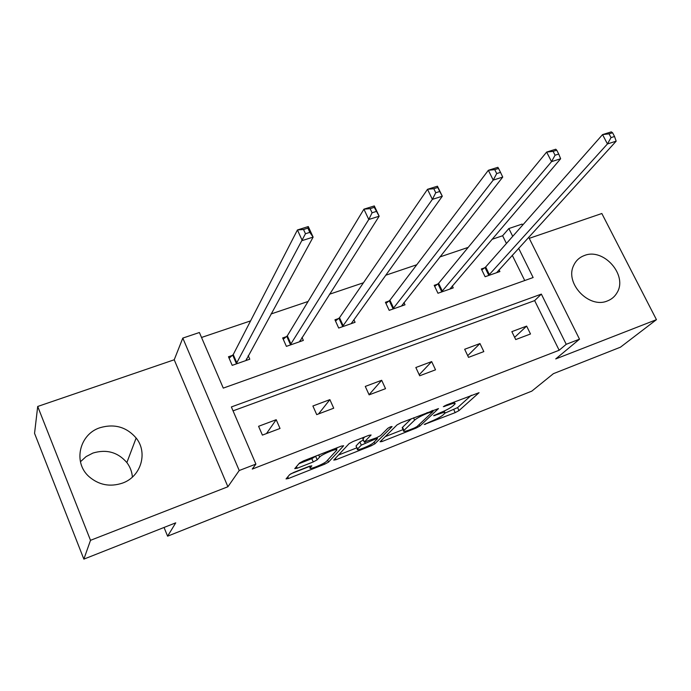 <?xml version="1.0" encoding="UTF-8"?>
<svg xmlns="http://www.w3.org/2000/svg" width="691" height="691" viewBox="0 0 691 691"><rect width="100%" height="100%" fill="white"/><g stroke="black" fill="none" stroke-linecap="round" stroke-linejoin="round"><path stroke-width="1.04" d="M424.179 424.507L455.196 412.631L459.014 410.592L479.053 392.687L446.256 405.064L443.337 406.688L448.761 404.9C453.469 403.129 455.568 402.801 455.075 403.907L452.933 405.954C450.29 408.079 446.084 410.333 440.314 412.708L433.603 415.732L438.845 414.056C443.492 412.302 445.574 411.957 445.108 413.019L443.069 414.963C440.521 417.01 436.418 419.204 430.752 421.536L424.179 424.507M80.441 461.735L86.107 456.587L92.965 453.046C106.569 449.02 117.867 452.199 126.868 462.581C130.133 466.909 131.972 471.746 132.396 477.084M100.014 427.712C114.49 423.523 126.531 426.96 136.144 438.016C148.133 452.657 141.102 476.669 122.419 483.13C109.964 487.215 98.83 485.039 89.001 476.609C72.762 462.339 79.439 434.155 100.014 427.712M584.396 255.523C603.606 247.516 628.076 275.329 617.011 292.759C614.809 296.586 611.621 299.315 607.424 300.93C589.103 309.024 564.582 283.241 573.642 265.508C575.836 260.68 579.421 257.354 584.396 255.523M37.703 406.472L90.512 540.319L227.9 486.749L174.218 359.778L37.703 406.472L34.55 433.343L83.861 559.131L175.739 522.837L167.602 536.181L531.794 391.141L553.405 373.667L620.458 347.184L656.45 319.665L601.835 213.51L529.237 238.343M83.861 559.131L90.512 540.319M293.597 472.489L289.71 474.587L286.048 478.915L288.475 478.492L324.684 464.188L328.51 462.124L343.634 445.755L341.285 446.118L303.479 460.906L299.453 463.091L294.755 468.636L297.225 468.23L313.239 461.942L317.186 459.809L319.631 457.053C321.911 454.177 339.126 447.31 336.672 450.247L326.713 461.122C324.468 463.86 307.866 470.519 310.138 467.755L311.822 465.846L309.438 466.244L293.597 472.489M528.675 237.212L579.507 339.177L555.728 358.931L656.45 319.665M579.507 339.177L566.231 344.299L541.347 294.107L231.373 406.947L255.903 464.084L239.224 470.519L182.804 338.089L199.397 332.509L223.279 388.109L533.132 277.532L518.621 248.25M255.903 464.084L252.258 469.077L559.157 350.251L566.231 344.299M227.9 486.749L239.224 470.519M380.041 441.782L382.054 441.523L416.034 428.1L419.86 426.053L438.474 408.588L401.082 422.728L397.049 424.896L380.041 441.782M371.084 445.859L336.007 459.714L333.753 460.102L349.067 443.674L353.092 441.497L368.856 435.339L371.102 434.985L364.261 442.085L376.595 437.749L380.525 435.632L387.755 428.36C389.845 427.021 391.296 426.433 392.099 426.606L374.911 443.803L371.084 445.859L370.557 444.693M164.043 527.458L167.602 536.181M286.471 336.629L282.662 337.951L286.394 346.364L303.358 340.421L302.002 337.398M388.973 301.043L385.423 302.278L389.188 310.345L405.004 304.809L403.933 302.537M484.659 267.823L481.342 268.98L485.117 276.728L499.895 271.554L499.023 269.766M524.728 280.529L512.247 255.247M506.434 243.474L502.616 235.752L491.949 239.354M468.187 247.387L439.83 256.966M416.785 264.748L385.708 275.243M363.457 282.766L329.477 294.245M308.091 301.466L271.01 313.99M250.583 320.892L201.522 337.467M437.628 284.156L434.198 285.348L437.964 293.252L453.253 287.897L452.285 285.893M338.616 318.525L334.945 319.803L338.694 328.044L355.07 322.3L353.878 319.7M232.426 355.39L228.479 356.763L232.202 365.358L249.779 359.199L248.216 355.606M502.616 235.752L508.852 228.548L522.128 224.083L522.638 225.111M174.218 359.778L182.804 338.089M512.722 236.348L508.852 228.548M559.157 350.251L534.644 300.611L233.04 410.851M534.644 300.611L541.347 294.107M258.581 426.295L276.201 419.705L280.028 428.463L262.399 435.114L258.581 426.295M312.893 405.997L329.883 399.64L333.718 408.208L316.72 414.617L312.893 405.997M365.28 386.416L381.674 380.283L385.526 388.67L369.124 394.855L365.28 386.416M415.835 367.517L431.668 361.6L435.529 369.815L419.687 375.783L415.835 367.517M464.663 349.266L479.96 343.548L483.821 351.598L468.524 357.368L464.663 349.266M511.85 331.637L526.637 326.109L530.498 333.986L515.711 339.566L511.85 331.637M526.637 326.109L514.631 337.355M479.96 343.548L467.721 355.675M431.668 361.6L419.212 374.764M381.674 380.283L369.063 394.716M329.883 399.64L318.551 413.926M276.201 419.705L266.484 433.568M445.064 413.08L457.606 407.604L471.305 395.269M385.215 436.643L403.06 429.621M414.263 428.049L416.949 426.615L433.032 411.465L427.409 413.253C421.432 415.714 417.165 418.003 414.617 420.128L403.596 430.787C403.129 431.884 405.297 431.521 410.108 429.69L414.263 428.049M402.482 428.342L402.542 427.297L411.361 418.711M356.85 447.82L338.443 455.058M364.615 436.988L362.913 439.113M357.644 448.9L357.437 449.141C355.304 451.776 371.076 445.393 373.589 442.62L377.476 438.69L375.308 439.053L361.307 445.125L357.644 448.9L356.288 446.567M363.328 440.029L359.873 441.946L361.307 445.125M356.228 445.755L359.873 441.946M298.927 463.721L311.796 458.677L316.314 455.887M336.146 449.064L337.476 447.604M290.738 473.853L309.559 466.434M496.604 272.703L616.173 141.171L607.432 143.944L602.552 134.607L485.678 266.976L481.808 269.939M609.065 133.855L602.552 134.607L611.302 131.869L612.58 132.758L609.065 133.855L611.025 137.604L614.532 136.498L612.58 132.758M611.025 137.604L607.432 143.944L488.433 275.571M614.532 136.498L616.173 141.171M449.841 289.088L560.643 158.749L551.53 161.642L546.65 152.072L438.612 283.31L434.691 286.385M553.102 151.372L546.65 152.072L555.771 149.221L556.765 150.223L553.102 151.372L555.072 155.207L558.725 154.058L556.765 150.223M555.072 155.207L551.53 161.642L441.402 292.051M558.725 154.058L560.643 158.749M401.48 306.044L502.737 177.086L493.227 180.092L488.356 170.288L389.914 300.205L385.941 303.401M494.739 169.641L488.356 170.288L497.865 167.317L498.557 168.449L494.739 169.641L496.699 173.571L500.517 172.37L498.557 168.449M496.699 173.571L493.227 180.092L392.738 309.102M500.517 172.37L502.737 177.086M439.744 191.493L437.792 187.468L433.801 188.712L435.762 192.746L439.744 191.493L442.3 196.218L432.367 199.362L427.504 189.308L437.438 186.207L442.3 196.218L351.348 323.397M433.801 188.712L427.504 189.308L339.514 317.696L335.498 321.021M435.762 192.746L432.367 199.362L342.373 326.748M437.792 187.468L437.438 186.207M300.049 341.579L299.756 340.931M299.583 341.743L379.16 216.214L368.778 219.496L363.924 209.174L287.318 335.809L283.25 339.272M370.126 208.647L363.924 209.174L374.306 205.935L379.16 216.214L374.289 207.343L370.126 208.647L372.078 212.785L376.241 211.472M372.078 212.785L368.778 219.496L290.211 345.034M374.289 207.343L374.306 205.935M246.825 360.236L246.316 359.07M245.866 360.572L313.127 237.117L302.269 240.554L297.432 229.956L233.23 354.578L229.101 358.214M303.522 229.49L297.432 229.956L308.29 226.562L313.127 237.117L309.827 232.366L307.884 228.125L303.522 229.49L305.465 233.739L309.827 232.366M305.465 233.739L236.149 363.976M307.884 228.125L308.29 226.562M425.224 423.842L425.466 424.369M444.468 405.893L444.736 406.472M434.639 415.058L434.898 415.611M438.543 413.399L438.845 414.056M448.442 404.209L448.761 404.9M457.606 407.604L459.014 410.592M453.788 409.642L455.196 412.631M419.161 424.533L419.86 426.053M415.714 427.392L416.034 428.1M381.51 440.322L382.054 441.523M431.383 410.877L431.702 411.577M427.09 412.562L427.409 413.253M413.564 417.848L414.617 420.128M402.542 427.297L403.959 430.381M335.394 458.332L336.007 459.714M362.896 438.794L364.338 441.99M374.125 442.076L374.911 443.803M374.997 438.37L375.308 439.053M364.865 442.249L365.219 443.017M309.62 466.175L310.25 467.617M318.706 454.946L319.631 457.053M315.744 456.535L317.186 459.809M311.796 458.677L313.239 461.942M296.499 466.572L297.225 468.23M327.629 460.128L328.51 462.124M324.148 462.97L324.684 464.188M287.776 476.876L288.475 478.492M485.678 266.976L489.461 274.724M485.013 267.564L488.787 275.303M438.612 283.31L442.387 291.213M437.973 283.889L441.748 291.792M389.914 300.205L393.689 308.272M389.309 300.784L393.075 308.842M339.514 317.696L343.28 325.927M338.944 318.266L342.701 326.498M287.318 335.809L291.066 344.213M286.782 336.37L290.522 344.774M233.23 354.578L236.961 363.164M232.729 355.131L236.452 363.716M136.144 438.016L126.868 462.581M444.175 411.041L444.823 412.415M454.16 401.972L454.764 403.259M432.678 410.376L433.058 411.205M402.188 427.703L403.596 430.787M362.818 438.889L364.261 442.085M356.029 445.997L357.437 449.141M376.975 437.593L377.372 438.483M309.473 466.235L310.138 467.755M335.791 448.269L336.387 449.608"/></g></svg>
